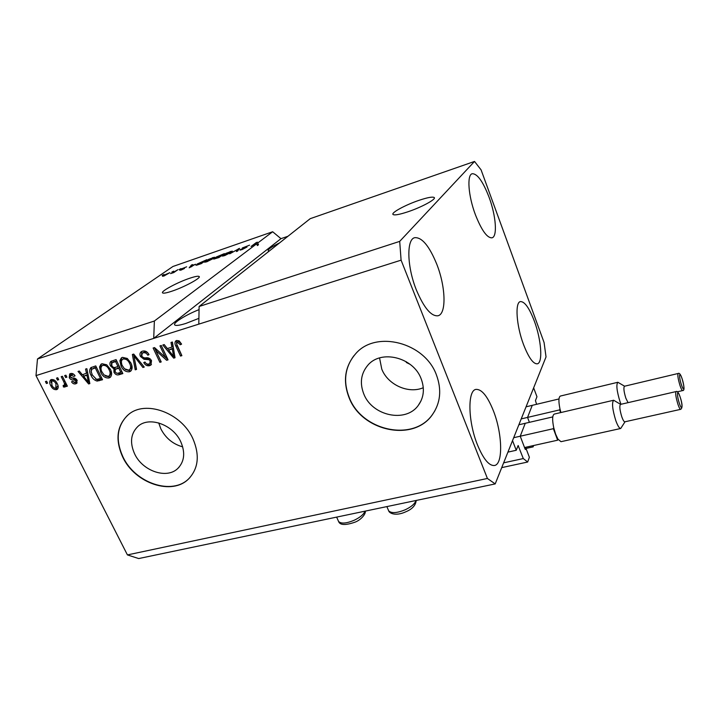 <?xml version="1.0" encoding="UTF-8"?>
<svg xmlns="http://www.w3.org/2000/svg" width="720" height="720" viewBox="0 0 720 720"><rect width="100%" height="100%" fill="white"/><g stroke="black" fill="none" stroke-linecap="round" stroke-linejoin="round"><path stroke-width="1.08" d="M520.515 436.968L525.114 449.046L525.465 449.496L525.96 448.308L529.38 457.281L527.67 462.024L523.296 458.559L518.13 445.527L516.24 450.27L507.933 452.115M516.24 450.27L512.532 440.613L533.646 387.855L536.958 396.729L535.455 400.608L536.58 404.307M523.296 458.559L503.64 462.834M527.67 462.024L501.723 467.622M525.96 448.308L524.925 448.533M525.114 423.657L520.38 435.825M532.692 445.734L533.124 446.868L526.005 448.443M533.124 446.868L533.601 445.527M527.832 418.149L529.407 422.325M532.116 405.684L527.688 417.051M407.673 211.869C421.506 207.315 436.662 199.044 434.196 197.505C432.576 196.569 427.59 197.487 419.238 200.259C405.693 204.768 390.726 212.859 393.066 214.506C394.542 215.451 399.411 214.569 407.673 211.869M171.801 291.222C184.23 287.154 201.528 277.776 199.134 276.489C198.207 275.868 195.048 276.462 189.675 278.262C177.498 282.285 160.362 291.492 162.594 292.905C163.458 293.526 166.527 292.959 171.801 291.222M406.143 361.647L406.332 362.466L410.076 364.329M421.173 378.846C413.424 357.273 380.952 349.263 367.812 365.265C360.945 373.509 359.595 383.049 363.762 393.876C372.006 415.854 405.756 423.27 418.293 405.378C423.873 397.602 424.836 388.755 421.173 378.846M379.557 357.948L381.771 369.117C387.846 384.831 408.429 394.137 423.297 387.72M180.774 441.783C173.169 424.62 149.175 416.034 138.069 426.276C130.752 433.341 129.6 442.548 134.622 453.87C142.551 471.195 167.031 479.502 177.948 468.315C184.464 461.439 185.409 452.592 180.774 441.783M158.724 422.919L160.875 428.913C165.699 438.165 172.971 444.15 182.691 446.859M192.924 438.759C181.494 412.722 145.206 399.546 128.259 414.756C116.793 425.574 114.957 439.695 122.751 457.119C134.937 483.507 172.341 496.053 188.856 478.656C198.468 468.279 199.818 454.977 192.924 438.759M127.575 415.323C116.91 426.204 115.371 440.073 122.967 456.921C135.144 483.3 172.539 495.837 189.045 478.449L189.972 477.504M436.455 375.012C424.881 342.387 376.011 329.958 355.815 353.565C344.835 366.273 342.612 381.042 349.155 397.863C361.872 431.406 413.703 442.476 432.504 414.504C440.514 402.876 441.828 389.709 436.455 375.012M353.871 355.77C344.709 368.208 343.179 382.167 349.308 397.665C362.016 431.199 413.829 442.26 432.621 414.288L434.799 410.922M199.062 309.618C185.589 314.964 172.449 323.181 174.771 324.972C175.923 325.89 179.622 325.377 185.868 323.433L198.909 318.357M416.403 290.052C406.962 266.841 406.35 239.229 414.729 237.681C421.947 237.15 429.282 245.961 436.734 264.105C445.716 286.668 446.661 314.01 437.967 315.774C431.172 316.467 423.99 307.89 416.403 290.052M475.407 214.74C468.261 195.93 466.758 174.762 472.221 173.727C477.333 173.601 482.958 181.449 489.087 197.289C495.963 215.658 497.619 236.628 492.021 237.816C487.17 238.122 481.626 230.427 475.407 214.74M523.575 344.664C516.357 325.737 514.8 302.22 520.434 301.59C524.673 301.464 529.317 307.998 534.366 321.192C541.305 339.633 543.069 362.979 537.282 363.825C533.241 364.05 528.669 357.669 523.575 344.664M477.504 444.96C467.946 421.614 467.424 390.186 476.001 389.403C481.68 389.052 487.449 396.117 493.299 410.58C502.371 433.179 503.352 464.391 494.424 465.507C489.042 465.93 483.408 459.081 477.504 444.96M495.198 483.912L487.413 478.467L401.094 260.163L399.699 241.38L199.116 306.495L310.212 218.673L474.525 161.442L481.086 169.875L544.086 342.54L546.03 356.913L495.198 483.912L138.681 558.558L127.422 554.913L36 375.606L37.476 358.974L172.944 266.481L272.664 231.75L257.742 243.009L258.489 244.746L257.391 245.583L256.635 243.846L154.377 321.021L37.476 358.974M399.699 241.38L474.525 161.442M401.094 260.163L198.801 324.135L199.116 306.495M256.635 243.846L256.302 242.991L251.064 246.465L256.194 242.613L257.409 242.19L257.742 243.009M242.298 247.986L249.561 245.169L243.441 247.59L247.005 247.032L242.091 249.588L239.922 250.065L240.3 249.579L245.79 247.554L242.478 248.391M229.716 253.827L239.562 248.364L237.555 251.127L236.385 251.532L238.437 248.994L229.716 253.827M230.058 251.631L232.38 251.145L231.66 252.099L224.568 255.636L222.201 256.095L226.098 253.305L230.148 251.847M212.436 257.715L214.695 257.256L213.903 258.228L206.811 261.756L204.534 262.206L208.521 259.38L212.544 257.94M195.462 264.222L189.171 267.813L191.493 264.987L192.609 264.609L191.844 265.473L195.543 264.402M162.171 275.418L164.043 274.482L162.171 275.418M163.323 275.472L169.857 272.673L163.989 275.976L162.504 276.273L163.323 275.472L163.62 276.102M171.855 272.07L173.727 271.134L171.855 272.07M174.735 271.539L177.939 269.676L173.772 272.574L170.613 273.609L174.861 271.818M179.109 269.559L180.981 268.623L179.109 269.559M181.314 268.956L186.66 266.814L182.484 268.515L184.482 268.488L180.927 270.126L179.676 270.144L183.438 268.794L181.467 269.28M197.019 264.096L206.856 259.677L201.33 263.619L196.803 265.14L195.939 265.212L197.199 264.51M216.324 256.995L224.379 253.62L218.988 257.526L213.786 259.11L216.324 256.995L216.576 257.562M287.973 236.259L280.971 238.662L272.664 231.75M165.348 357.336L159.957 345.897L161.289 345.483L168.057 359.847L166.635 360.279L155.826 350.532L161.217 361.926L159.885 362.331L153.117 348.03L154.539 347.589L165.348 357.336L166.401 356.454L161.244 345.501M140.481 356.517C139.608 354.528 139.833 352.944 141.156 351.783L142.479 351.135C145.233 350.496 147.42 351.666 149.022 354.636L147.789 355.221C146.619 353.187 145.08 352.395 143.163 352.836L142.254 353.277L141.768 356.067C142.956 357.588 144.432 358.164 146.214 357.777C148.455 357.525 150.219 358.479 151.497 360.639L150.912 365.022L149.67 365.643C147.204 366.237 145.233 365.22 143.766 362.592L144.99 362.007C145.953 363.744 147.231 364.401 148.833 363.996L149.76 363.555L150.165 360.999L149.058 359.685L144.045 359.307L140.481 356.517L141.57 355.644L141.705 351.441M135.216 369.819L132.372 354.492L133.713 354.078L144.261 367.074L142.911 367.479L133.911 355.923L136.557 369.405L135.216 369.819L136.305 368.928L133.569 354.123M122.481 357.363L127.224 358.434L130.815 362.88C132.606 366.21 132.561 368.973 130.662 371.169L129.438 371.781C125.739 372.069 122.94 370.161 121.059 366.075L119.88 360.648L121.356 357.921L122.481 357.363M102.051 363.735L106.713 364.797L110.286 369.198C112.086 372.51 112.05 375.246 110.178 377.397L109.017 377.973C105.381 378.252 102.618 376.371 100.728 372.33L99.513 366.966L100.971 364.257L102.051 363.735M86.544 373.518L85.554 369.081L86.85 368.676L89.838 383.589L88.632 383.958L78.021 371.43L79.299 371.025L82.377 374.805L87.651 372.681M46.395 383.508L45.423 381.582L46.611 381.213L47.592 383.139L46.395 383.508L47.403 382.77M487.413 478.467L127.422 554.913M154.377 321.021L153.72 338.391L198.801 324.135M280.971 238.662L153.72 338.391L36 375.606M50.796 385.695C49.392 383.301 49.365 381.348 50.706 379.845L51.39 379.521C53.928 379.341 55.863 380.7 57.195 383.607C58.536 385.956 58.554 387.864 57.24 389.331L56.529 389.673C54.036 389.862 52.119 388.53 50.796 385.695L51.804 384.957M57.492 380.061L56.52 378.126L57.726 377.748L58.698 379.683L57.492 380.061L58.509 379.314M63.783 381.78L61.2 376.668L62.415 376.29L67.374 386.154L66.168 386.523L65.376 384.957L65.061 387.018L63.414 386.964L63.162 385.416L64.278 385.245L64.575 383.868L63.783 381.78L64.8 381.024M65.673 377.523L64.692 375.579L65.916 375.201L66.888 377.145L65.673 377.523L66.699 376.767M69.255 377.649L69.687 373.959L70.542 373.554C72.324 373.122 73.827 373.887 75.069 375.84L73.926 376.398L70.641 375.246L70.353 377.028L72.513 378.036C74.34 377.748 75.843 378.459 77.04 380.151L76.617 383.382L75.735 383.805C74.079 384.264 72.684 383.607 71.532 381.834L72.666 381.285L74.979 382.41L75.627 382.104L75.915 380.727L73.458 379.872C71.694 380.133 70.29 379.395 69.255 377.649L70.29 376.884M91.071 375.399C89.298 372.303 89.226 369.72 90.855 367.65L95.76 365.904L102.555 379.728L97.119 381.087C94.338 380.277 92.331 378.387 91.071 375.399L92.124 374.598M110.556 366.012C109.602 364.122 109.701 362.583 110.862 361.422L116.064 359.577L122.85 373.572L119.034 374.724C116.973 375.336 115.281 374.508 113.967 372.258L113.913 368.919L110.556 366.012L111.636 365.175M171.891 347.139L171.009 342.459L172.413 342.018L175.023 357.741L173.709 358.137L162.801 345.015L164.196 344.574L167.355 348.534L171.891 347.139L172.944 346.266L172.152 342.099M176.643 340.488L179.163 340.875L181.584 344.142L180.306 344.754L177.372 342.207L176.526 343.719L181.89 355.653L180.531 356.067L175.95 346.257C174.708 344.169 174.654 342.387 175.779 340.911L176.643 340.488M57.798 388.755L56.529 389.673M57.717 388.782L54.882 388.278M51.111 382.644L51.345 379.53M54.306 380.061L51.732 381.096L51.939 385.236C52.803 387.243 54.108 388.26 55.854 388.269L55.989 383.985C55.134 381.96 53.82 380.943 52.065 380.934L51.732 381.096M56.205 388.098L58.005 385.605M56.997 383.238L55.989 383.985M53.271 380.052L52.065 380.934M67.176 385.767L66.168 386.523M66.393 384.192L65.376 384.957M65.43 386.298L64.602 386.073L63.414 386.964M64.602 386.073L64.44 385.119M65.259 384.453L65.763 382.977L64.575 383.868M74.934 375.642L73.926 376.398M73.548 374.112L71.172 374.994M72.351 374.121L71.766 374.409M77.139 382.833L75.735 383.805M76.905 382.914L73.98 382.437M75.627 382.104L77.22 380.556M76.932 379.953L75.915 380.727M76.338 379.161L75.114 380.016M76.284 379.134L71.172 377.874M70.155 376.092L70.335 373.626M89.739 383.094L88.632 383.958M89.712 382.986L88.92 382.041M83.862 376.074L82.71 374.706M87.066 369.756L86.823 368.685M87.993 374.4L83.583 376.281L88.524 382.347L86.94 375.255L83.583 376.281M88.866 378.765L87.795 379.593M88.002 374.445L86.94 375.255M89.442 381.636L88.524 382.347M102.321 379.251L98.262 380.196L97.119 381.087M98.262 380.196L95.661 379.08M91.26 372.15L91.449 367.299M96.336 367.074L91.908 369.162L91.143 371.52L92.331 375.039L96.561 379.386L100.512 378.504L95.301 367.911L91.908 369.162M101.556 377.685L100.512 378.504M96.354 367.11L95.301 367.911M94.302 367.704L93.15 368.577M110.745 376.848L109.017 377.973M110.142 377.082L105.426 375.975M101.781 371.511L100.728 372.33M101.124 369.657L100.665 366.093L99.513 366.966M100.665 366.093L101.52 363.933M106.803 364.869L103.995 364.482L102.06 365.742C100.62 367.389 100.602 369.468 102.006 371.988L104.067 374.949L108.216 376.362L109.071 375.939C110.493 374.256 110.475 372.132 108.999 369.567C107.613 366.552 105.57 365.148 102.852 365.355L102.06 365.742M109.071 375.939L110.205 375.048L111.033 370.953M110.052 368.748L108.999 369.567M103.995 364.482L102.852 365.355M122.616 373.086L120.15 373.833L116.37 373.05M115.029 371.421L113.967 372.258M114.813 370.683L115.038 368.037L113.913 368.919M115.038 368.037L113.256 367.218M111.483 364.68L111.492 361.053M119.025 365.688L117.963 366.525L115.578 361.611L116.649 360.783L112.086 362.808M119.808 367.299L115.308 369.369L115.128 371.637C116.082 373.203 117.27 373.644 118.692 372.969L120.78 372.33L118.755 368.163L115.308 369.369M121.842 371.484L120.78 372.33M119.817 367.317L118.755 368.163M114.165 361.53L111.888 362.961L111.825 365.607C112.815 367.308 114.075 367.857 115.605 367.254L117.963 366.525M115.578 361.611L113.04 362.403M131.22 370.62L129.438 371.781M130.545 370.89L125.523 369.594M122.139 365.229L121.059 366.075M121.716 364.149L120.996 359.775L119.88 360.648M120.996 359.775L121.878 357.606M127.548 358.686L124.407 358.137L122.454 359.415C120.996 361.089 120.969 363.195 122.364 365.724L124.434 368.73L128.637 370.143L129.546 369.702C130.986 367.983 130.968 365.832 129.51 363.258C128.124 360.207 126.054 358.794 123.291 359.01L122.454 359.415M129.546 369.702L130.644 368.811C131.922 367.515 132.093 365.796 131.175 363.672M130.572 362.412L129.51 363.258M124.407 358.137L123.291 359.01M143.919 366.66L142.911 367.479M134.703 355.293L133.911 355.923M148.878 354.348L147.789 355.221M148.869 354.357C147.708 352.323 146.169 351.531 144.252 351.963L143.163 352.836M144.252 351.963L142.254 353.277M151.452 364.473L149.67 365.643M150.741 364.752C148.914 365.31 147.231 364.743 145.701 363.042M149.76 363.555L150.84 362.664L151.29 360.225M151.227 360.135L150.165 360.999M150.111 358.83L149.058 359.685M149.976 358.731L145.134 358.425L144.045 359.307M145.134 358.425L142.578 357.12M167.823 359.352L166.635 360.279M167.688 359.397L165.375 357.309M156.87 349.686L155.826 350.532M154.413 347.625L160.947 361.44L159.885 362.331M174.933 357.201L173.709 358.137M174.753 357.255L173.907 356.238M168.714 349.983L167.481 348.498M174.591 355.176L173.295 348.093L168.597 350.082L173.655 356.445L172.242 348.966L168.597 350.082M174.033 352.656L172.989 353.538M173.295 348.093L172.242 348.966M174.663 355.59L173.655 356.445M181.431 343.845L180.306 344.754M181.341 343.89L178.416 341.343L177.372 342.207M178.416 341.343L176.967 342.405M181.656 355.158L180.531 356.067M181.566 355.185L176.994 345.393L175.95 346.257M176.994 345.393L176.328 340.605M164.619 275.553L168.624 273.222L164.412 275.076L163.728 275.715L164.7 275.715M191.826 265.707L191.493 264.987M191.844 266.292L194.454 264.798L191.538 265.806L190.287 267.219L191.925 266.481M200.889 263.529L205.128 260.505L198.09 263.727L197.208 264.609L200.988 263.736M205.875 262.053L205.479 261.162M207.45 261.297L213.516 257.841L206.55 260.802L205.776 261.63L207.54 261.495M218.52 257.454L220.14 256.275L215.073 258.516L218.61 257.661M220.77 255.816L222.651 254.448L217.161 256.923L220.905 256.14M223.488 255.969L223.092 255.078M225.189 255.177L231.21 251.739L224.19 254.709L223.452 255.519L225.279 255.375M238.734 249.507L238.41 248.76M238.689 249.57L238.437 248.994M240.507 250.056L240.3 249.579M257.391 245.583L256.302 242.991M256.887 244.359L256.194 242.613M256.932 244.332L258.138 243.918M279.576 242.892C271.539 246.834 267.75 249.453 268.2 250.767L269.262 251.046M621.846 416.952C623.025 420.192 624.024 421.812 624.843 421.812L680.643 409.347C679.986 409.311 679.077 407.628 677.943 404.307C675.846 397.296 675.225 393.057 676.08 391.572L620.478 404.397C619.308 405.927 619.758 410.112 621.846 416.952M625.023 421.776L620.712 428.481C619.362 428.481 617.724 425.871 615.807 420.633C612.414 409.518 611.694 402.723 613.647 400.239L620.631 404.361M613.647 400.239L554.265 414.081C552.321 415.206 552.141 419.742 553.716 427.68L555.615 434.151L557.973 439.173L560.997 441.684L620.712 428.481M553.716 427.68L553.374 428.688L557.649 440.19L524.547 447.534M553.374 428.688L513.702 437.697M557.649 440.19L557.973 439.173M552.771 416.907L518.877 424.773M682.074 378.666C684.441 386.847 684.63 390.825 682.641 390.582C682.011 390.537 681.138 388.872 680.022 385.596C678.024 378.909 677.412 374.859 678.186 373.473L624.474 386.235C623.403 387.675 623.862 391.662 625.851 398.205L628.056 402.651M621.009 404.28L620.037 401.715C616.788 391.077 616.059 384.597 617.85 382.275L624.609 386.208M617.85 382.275L560.367 396.054C558.585 397.107 558.45 401.409 559.971 408.951L559.656 409.887L560.655 412.587M559.656 409.887L521.226 418.896M558.99 398.952L526.059 406.818M559.971 408.951L560.916 412.533M518.49 445.986L517.842 446.13M74.628 378.99L73.458 379.872M100.296 379.863L99.162 380.763M120.15 373.833L119.034 374.724M117.621 367.974L116.496 368.856M136.341 357.318L135.486 358.002M147.681 358.479L146.592 359.361M238.32 250.074L238.041 249.453M388.35 510.075L388.674 510.822C391.41 513.495 396.963 513.135 405.333 509.724C411.444 506.781 414.99 503.703 415.953 500.508M338.274 520.794L338.58 521.469C341.082 523.917 346.266 523.521 354.132 520.29C360.144 517.401 363.771 514.359 365.004 511.173M679.383 403.407C682.308 412.362 683.001 405.432 680.094 396.909C677.214 388.008 676.422 394.695 679.383 403.407M681.417 384.75C684.234 393.426 684.873 386.973 682.074 378.702C679.302 370.08 678.564 376.299 681.417 384.75M434.376 197.973L434.196 197.505M64.278 385.245L65.466 384.354M70.641 375.246L71.829 374.373M112.041 362.844L113.175 361.971M213.534 257.895L213.741 258.345M231.237 251.793L231.435 252.252M179.208 466.992L177.948 468.315M420.975 400.959L418.293 405.378M416.214 500.454C415.692 505.323 412.29 509.076 406.026 511.695C395.757 516.51 389.295 513.27 388.674 510.822L386.865 506.601M365.373 511.092C365.823 514.539 360.198 520.353 354.942 522.189C345.384 525.465 339.93 525.222 338.58 521.469L336.645 517.113M680.643 409.347C682.677 408.06 682.488 403.893 680.094 396.864M680.067 396.783C678.582 392.589 677.259 390.852 676.08 391.572M682.641 390.582L677.367 391.797M682.047 378.585C680.652 374.409 679.365 372.699 678.186 373.473"/></g></svg>
